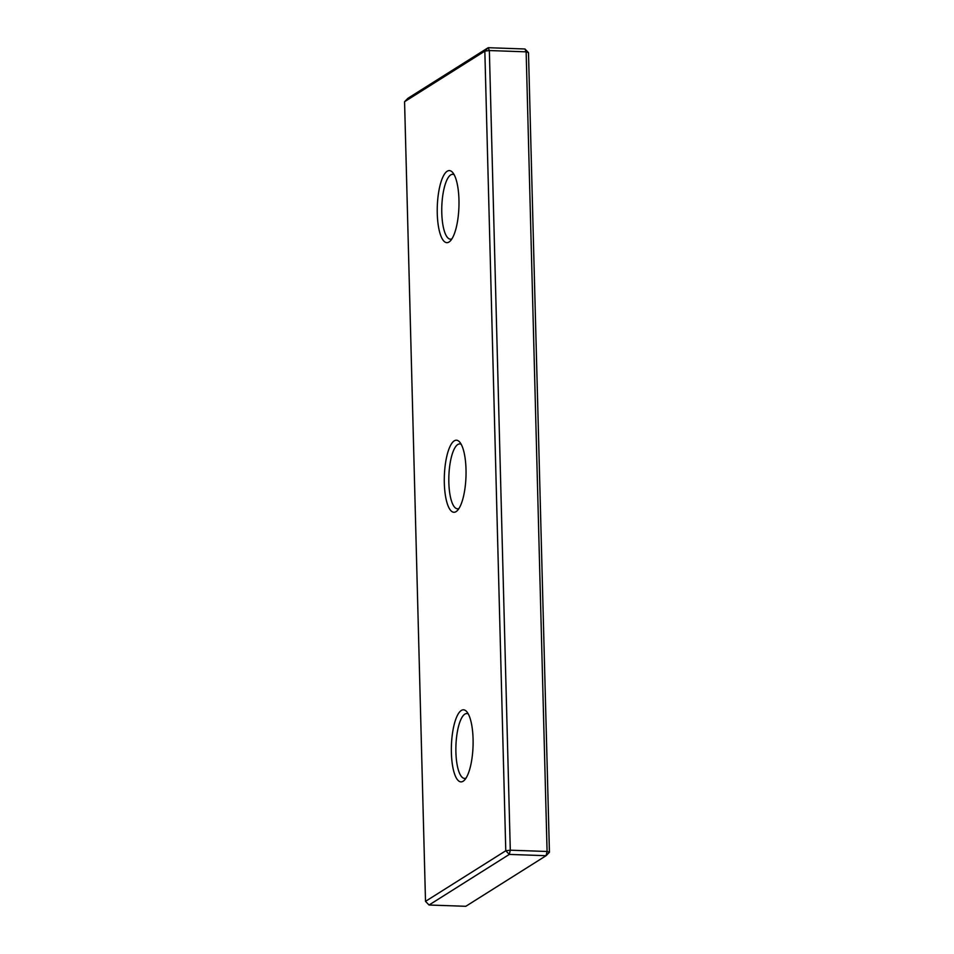 <?xml version="1.0" encoding="UTF-8"?>
<svg xmlns="http://www.w3.org/2000/svg" width="954" height="954" viewBox="0 0 954 954"><rect width="100%" height="100%" fill="white"/><g stroke="black" fill="none" stroke-linecap="round" stroke-linejoin="round"><path stroke-width="1.43" d="M425.508 901.351L505.775 850.765L510.295 850.193L547.083 851.481L546.082 855.702L549.432 852.292L528.492 52.649L526.143 51.838L489.354 50.55L510.295 850.193L509.305 854.414L429.038 905.012L465.814 906.3L546.082 855.702L509.305 854.414L505.775 850.765L484.835 51.122L404.568 101.708L425.508 901.351L429.038 905.012M549.432 852.292L547.083 851.481L526.143 51.838L524.962 48.988L528.492 52.649M404.568 101.708L407.918 98.298L488.186 47.7L489.354 50.55L484.835 51.122L488.186 47.7L524.962 48.988M449.036 242.006A36.061 10.816 92 0 1 437.266 213.457A36.061 10.816 92 0 1 447.187 171.243A36.061 10.816 92 0 1 452.709 172.531A36.061 10.816 92 0 1 458.922 207.006A36.061 10.816 92 0 1 450.312 240.945A36.061 10.816 92 0 1 449.036 242.006M454.187 174.761A32.448 9.743 -88 0 0 452.685 174.308A32.448 9.743 -88 0 0 450.717 174.892A32.448 9.743 -88 0 0 441.75 209.665A32.448 9.743 -88 0 0 450.419 239.168A32.448 9.743 -88 0 0 451.946 238.834M463.155 781.231A36.061 10.816 92 0 1 451.385 752.682A36.061 10.816 92 0 1 461.307 710.468A36.061 10.816 92 0 1 466.828 711.767A36.061 10.816 92 0 1 473.041 746.231A36.061 10.816 92 0 1 464.431 780.169A36.061 10.816 92 0 1 463.155 781.231M468.307 713.986A32.448 9.743 -88 0 0 466.804 713.544A32.448 9.743 -88 0 0 464.836 714.129A32.448 9.743 -88 0 0 455.869 748.89A32.448 9.743 -88 0 0 464.538 778.404A32.448 9.743 -88 0 0 466.065 778.059M456.095 511.618A36.061 10.816 92 0 1 444.325 483.07A36.061 10.816 92 0 1 454.247 440.855A36.061 10.816 92 0 1 459.768 442.155A36.061 10.816 92 0 1 465.981 476.618A36.061 10.816 92 0 1 457.371 510.557A36.061 10.816 92 0 1 456.095 511.618M461.247 444.373A32.448 9.743 -88 0 0 459.745 443.92A32.448 9.743 -88 0 0 457.777 444.516A32.448 9.743 -88 0 0 448.809 479.278A32.448 9.743 -88 0 0 457.479 508.792A32.448 9.743 -88 0 0 459.005 508.446"/></g></svg>
